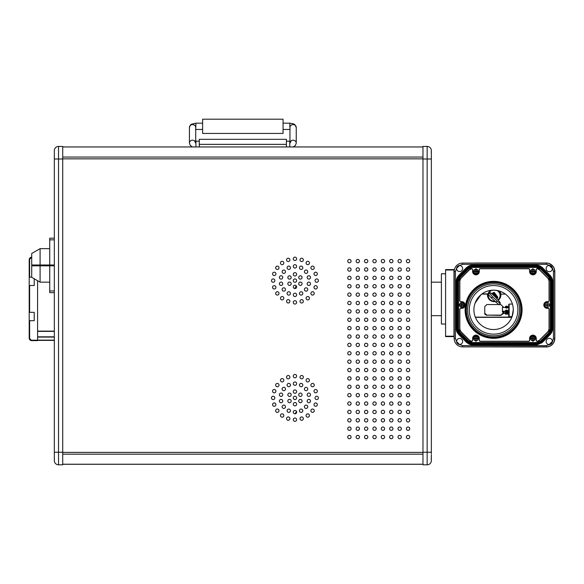 <?xml version="1.0" encoding="UTF-8"?>
<svg xmlns="http://www.w3.org/2000/svg" width="584" height="584" viewBox="0 0 584 584"><rect width="100%" height="100%" fill="white"/><g stroke="black" fill="none" stroke-linecap="round" stroke-linejoin="round"><path stroke-width="0.88" d="M283.058 133.437L283.058 119.194L202.626 119.194L202.626 133.437L283.058 133.437M202.626 123.173L195.925 123.173L195.713 129.465M202.626 129.458L195.925 129.458M289.971 129.465L289.759 123.173L283.058 123.173M289.759 129.458L283.058 129.458M195.925 146.956L195.925 141.197L199.275 141.197M286.408 141.197L289.759 141.197L289.759 146.956M422.969 146.956L62.714 146.956M62.714 157.06L422.969 157.06M422.969 158.848L62.714 158.848M62.714 464.229L422.969 464.229M422.969 464.28L62.714 464.28M422.969 454.184L62.714 454.184M62.714 452.396L422.969 452.396M431.269 460.199L431.35 456.425L431.35 460.615A4.19 4.19 0 0 1 427.159 464.806L422.969 464.806L422.969 159.001L427.159 159.001L427.159 464.806A4.19 4.19 0 0 0 431.35 460.615M431.35 159.366L431.35 158.658M431.35 158.388L431.35 159.271M431.35 156.483L431.35 150.628A4.19 4.19 0 0 0 427.159 146.438L427.159 159.001L431.35 159.001L431.35 156.483L431.35 453.804M431.269 151.044L431.35 154.811M431.35 452.658L431.35 452.235L422.969 452.235M431.35 459.951L431.35 454.761M427.159 146.438L422.969 146.438L422.969 159.001M54.363 151.088L54.334 150.628A4.19 4.19 0 0 1 58.524 146.438A4.19 4.19 0 0 0 54.334 150.628L54.334 460.615A4.19 4.19 0 0 0 58.524 464.806L62.714 464.806L62.714 146.438L58.524 146.438L58.524 159.001L62.714 159.001M62.714 464.806L58.524 464.806A4.19 4.19 0 0 1 54.334 460.615L54.334 456.425L54.414 460.199M62.714 452.235L54.334 452.235L54.334 454.761M54.334 156.483L54.334 159.001L58.524 159.001L58.524 464.806M289.511 393.076A1.679 1.679 0 0 1 291.19 394.755A1.679 1.679 0 0 1 289.511 396.434A1.679 1.679 0 0 1 287.839 394.755A1.679 1.679 0 0 1 289.511 393.076M289.511 399.361A1.679 1.679 0 0 1 291.19 401.04A1.679 1.679 0 0 1 289.511 402.712A1.679 1.679 0 0 1 287.839 401.04A1.679 1.679 0 0 1 289.511 399.361M294.957 402.507A1.679 1.679 0 0 1 296.628 404.179A1.679 1.679 0 0 1 294.957 405.858A1.679 1.679 0 0 1 293.277 404.179A1.679 1.679 0 0 1 294.957 402.507M300.395 399.361A1.679 1.679 0 0 1 302.074 401.04A1.679 1.679 0 0 1 300.395 402.712A1.679 1.679 0 0 1 298.716 401.04A1.679 1.679 0 0 1 300.395 399.361M300.395 393.076A1.679 1.679 0 0 1 302.074 394.755A1.679 1.679 0 0 1 300.395 396.434A1.679 1.679 0 0 1 298.716 394.755A1.679 1.679 0 0 1 300.395 393.076M288.773 383.389A1.679 1.679 0 0 1 290.452 385.068A1.679 1.679 0 0 1 288.773 386.739A1.679 1.679 0 0 1 287.094 385.068A1.679 1.679 0 0 1 288.773 383.389M283.817 387.338A1.679 1.679 0 0 1 285.496 389.017A1.679 1.679 0 0 1 283.817 390.689A1.679 1.679 0 0 1 282.145 389.017A1.679 1.679 0 0 1 283.817 387.338M281.065 393.054A1.679 1.679 0 0 1 282.744 394.726A1.679 1.679 0 0 1 281.065 396.405A1.679 1.679 0 0 1 279.393 394.726A1.679 1.679 0 0 1 281.065 393.054M281.065 399.39A1.679 1.679 0 0 1 282.744 401.069A1.679 1.679 0 0 1 281.065 402.741A1.679 1.679 0 0 1 279.393 401.069A1.679 1.679 0 0 1 281.065 399.39M283.817 405.099A1.679 1.679 0 0 1 285.496 406.778A1.679 1.679 0 0 1 283.817 408.45A1.679 1.679 0 0 1 282.145 406.778A1.679 1.679 0 0 1 283.817 405.099M288.773 409.055A1.679 1.679 0 0 1 290.452 410.727A1.679 1.679 0 0 1 288.773 412.406A1.679 1.679 0 0 1 287.094 410.727A1.679 1.679 0 0 1 288.773 409.055M294.957 410.464A1.679 1.679 0 0 1 296.628 412.136A1.679 1.679 0 0 1 294.957 413.815A1.679 1.679 0 0 1 293.277 412.136A1.679 1.679 0 0 1 294.957 410.464M301.132 409.055A1.679 1.679 0 0 1 302.811 410.727A1.679 1.679 0 0 1 301.132 412.406A1.679 1.679 0 0 1 299.461 410.727A1.679 1.679 0 0 1 301.132 409.055M306.089 405.099A1.679 1.679 0 0 1 307.761 406.778A1.679 1.679 0 0 1 306.089 408.45A1.679 1.679 0 0 1 304.41 406.778A1.679 1.679 0 0 1 306.089 405.099M308.841 399.39A1.679 1.679 0 0 1 310.513 401.069A1.679 1.679 0 0 1 308.841 402.741A1.679 1.679 0 0 1 307.162 401.069A1.679 1.679 0 0 1 308.841 399.39M308.841 393.054A1.679 1.679 0 0 1 310.513 394.726A1.679 1.679 0 0 1 308.841 396.405A1.679 1.679 0 0 1 307.162 394.726A1.679 1.679 0 0 1 308.841 393.054M306.089 387.338A1.679 1.679 0 0 1 307.761 389.017A1.679 1.679 0 0 1 306.089 390.689A1.679 1.679 0 0 1 304.41 389.017A1.679 1.679 0 0 1 306.089 387.338M301.132 383.389A1.679 1.679 0 0 1 302.811 385.068A1.679 1.679 0 0 1 301.132 386.739A1.679 1.679 0 0 1 299.461 385.068A1.679 1.679 0 0 1 301.132 383.389M288.219 375.505A1.679 1.679 0 0 1 289.898 377.176A1.679 1.679 0 0 1 288.219 378.855A1.679 1.679 0 0 1 286.547 377.176A1.679 1.679 0 0 1 288.219 375.505M282.152 378.6A1.679 1.679 0 0 1 283.824 380.272A1.679 1.679 0 0 1 282.152 381.951A1.679 1.679 0 0 1 280.473 380.272A1.679 1.679 0 0 1 282.152 378.6M277.327 383.418A1.679 1.679 0 0 1 279.006 385.09A1.679 1.679 0 0 1 277.327 386.769A1.679 1.679 0 0 1 275.655 385.09A1.679 1.679 0 0 1 277.327 383.418M274.239 389.491A1.679 1.679 0 0 1 275.911 391.163A1.679 1.679 0 0 1 274.239 392.842A1.679 1.679 0 0 1 272.56 391.163A1.679 1.679 0 0 1 274.239 389.491M273.173 396.222A1.679 1.679 0 0 1 274.845 397.894A1.679 1.679 0 0 1 273.173 399.573A1.679 1.679 0 0 1 271.494 397.894A1.679 1.679 0 0 1 273.173 396.222M274.239 402.953A1.679 1.679 0 0 1 275.911 404.624A1.679 1.679 0 0 1 274.239 406.303A1.679 1.679 0 0 1 272.56 404.624A1.679 1.679 0 0 1 274.239 402.953M277.327 409.026A1.679 1.679 0 0 1 279.006 410.698A1.679 1.679 0 0 1 277.327 412.377A1.679 1.679 0 0 1 275.655 410.698A1.679 1.679 0 0 1 277.327 409.026M282.152 413.844A1.679 1.679 0 0 1 283.824 415.516A1.679 1.679 0 0 1 282.152 417.195A1.679 1.679 0 0 1 280.473 415.516A1.679 1.679 0 0 1 282.152 413.844M288.219 416.939A1.679 1.679 0 0 1 289.898 418.611A1.679 1.679 0 0 1 288.219 420.29A1.679 1.679 0 0 1 286.547 418.611A1.679 1.679 0 0 1 288.219 416.939M294.957 418.005A1.679 1.679 0 0 1 296.628 419.677A1.679 1.679 0 0 1 294.957 421.356A1.679 1.679 0 0 1 293.277 419.677A1.679 1.679 0 0 1 294.957 418.005M301.687 416.939A1.679 1.679 0 0 1 303.359 418.611A1.679 1.679 0 0 1 301.687 420.29A1.679 1.679 0 0 1 300.008 418.611A1.679 1.679 0 0 1 301.687 416.939M307.753 413.844A1.679 1.679 0 0 1 309.432 415.516A1.679 1.679 0 0 1 307.753 417.195A1.679 1.679 0 0 1 306.082 415.516A1.679 1.679 0 0 1 307.753 413.844M312.579 409.026A1.679 1.679 0 0 1 314.25 410.698A1.679 1.679 0 0 1 312.579 412.377A1.679 1.679 0 0 1 310.9 410.698A1.679 1.679 0 0 1 312.579 409.026M315.667 402.953A1.679 1.679 0 0 1 317.346 404.624A1.679 1.679 0 0 1 315.667 406.303A1.679 1.679 0 0 1 313.995 404.624A1.679 1.679 0 0 1 315.667 402.953M316.74 396.222A1.679 1.679 0 0 1 318.411 397.894A1.679 1.679 0 0 1 316.74 399.573A1.679 1.679 0 0 1 315.061 397.894A1.679 1.679 0 0 1 316.74 396.222M315.667 389.491A1.679 1.679 0 0 1 317.346 391.163A1.679 1.679 0 0 1 315.667 392.842A1.679 1.679 0 0 1 313.995 391.163A1.679 1.679 0 0 1 315.667 389.491M312.579 383.418A1.679 1.679 0 0 1 314.25 385.09A1.679 1.679 0 0 1 312.579 386.769A1.679 1.679 0 0 1 310.9 385.09A1.679 1.679 0 0 1 312.579 383.418M307.753 378.6A1.679 1.679 0 0 1 309.432 380.272A1.679 1.679 0 0 1 307.753 381.951A1.679 1.679 0 0 1 306.082 380.272A1.679 1.679 0 0 1 307.753 378.6M301.687 375.505A1.679 1.679 0 0 1 303.359 377.176A1.679 1.679 0 0 1 301.687 378.855A1.679 1.679 0 0 1 300.008 377.176A1.679 1.679 0 0 1 301.687 375.505M294.957 389.937A1.679 1.679 0 0 1 296.628 391.616A1.679 1.679 0 0 1 294.957 393.287A1.679 1.679 0 0 1 293.277 391.616A1.679 1.679 0 0 1 294.957 389.937M294.957 374.439A1.679 1.679 0 0 1 296.628 376.111A1.679 1.679 0 0 1 294.957 377.79A1.679 1.679 0 0 1 293.277 376.111A1.679 1.679 0 0 1 294.957 374.439M294.957 381.98A1.679 1.679 0 0 1 296.628 383.651A1.679 1.679 0 0 1 294.957 385.331A1.679 1.679 0 0 1 293.277 383.651A1.679 1.679 0 0 1 294.957 381.98M294.957 396.222A1.679 1.679 0 0 1 296.628 397.894A1.679 1.679 0 0 1 294.957 399.573A1.679 1.679 0 0 1 293.277 397.894A1.679 1.679 0 0 1 294.957 396.222M357.788 259.449A1.679 1.679 0 0 1 359.467 261.121A1.679 1.679 0 0 1 357.788 262.8A1.679 1.679 0 0 1 356.116 261.121A1.679 1.679 0 0 1 357.788 259.449M349.414 259.449A1.679 1.679 0 0 1 351.086 261.121A1.679 1.679 0 0 1 349.414 262.8A1.679 1.679 0 0 1 347.736 261.121A1.679 1.679 0 0 1 349.414 259.449M289.511 275.787A1.679 1.679 0 0 1 291.19 277.458A1.679 1.679 0 0 1 289.511 279.137A1.679 1.679 0 0 1 287.839 277.458A1.679 1.679 0 0 1 289.511 275.787M289.511 282.072A1.679 1.679 0 0 1 291.19 283.744A1.679 1.679 0 0 1 289.511 285.423A1.679 1.679 0 0 1 287.839 283.744A1.679 1.679 0 0 1 289.511 282.072M294.957 285.211A1.679 1.679 0 0 1 296.628 286.89A1.679 1.679 0 0 1 294.957 288.562A1.679 1.679 0 0 1 293.277 286.89A1.679 1.679 0 0 1 294.957 285.211M300.395 282.072A1.679 1.679 0 0 1 302.074 283.744A1.679 1.679 0 0 1 300.395 285.423A1.679 1.679 0 0 1 298.716 283.744A1.679 1.679 0 0 1 300.395 282.072M300.395 275.787A1.679 1.679 0 0 1 302.074 277.458A1.679 1.679 0 0 1 300.395 279.137A1.679 1.679 0 0 1 298.716 277.458A1.679 1.679 0 0 1 300.395 275.787M288.773 266.092A1.679 1.679 0 0 1 290.452 267.771A1.679 1.679 0 0 1 288.773 269.443A1.679 1.679 0 0 1 287.094 267.771A1.679 1.679 0 0 1 288.773 266.092M283.817 270.049A1.679 1.679 0 0 1 285.496 271.721A1.679 1.679 0 0 1 283.817 273.4A1.679 1.679 0 0 1 282.145 271.721A1.679 1.679 0 0 1 283.817 270.049M281.065 275.757A1.679 1.679 0 0 1 282.744 277.437A1.679 1.679 0 0 1 281.065 279.108A1.679 1.679 0 0 1 279.393 277.437A1.679 1.679 0 0 1 281.065 275.757M281.065 282.094A1.679 1.679 0 0 1 282.744 283.773A1.679 1.679 0 0 1 281.065 285.445A1.679 1.679 0 0 1 279.393 283.773A1.679 1.679 0 0 1 281.065 282.094M283.817 287.81A1.679 1.679 0 0 1 285.496 289.481A1.679 1.679 0 0 1 283.817 291.161A1.679 1.679 0 0 1 282.145 289.481A1.679 1.679 0 0 1 283.817 287.81M288.773 291.759A1.679 1.679 0 0 1 290.452 293.438A1.679 1.679 0 0 1 288.773 295.11A1.679 1.679 0 0 1 287.094 293.438A1.679 1.679 0 0 1 288.773 291.759M294.957 293.168A1.679 1.679 0 0 1 296.628 294.847A1.679 1.679 0 0 1 294.957 296.519A1.679 1.679 0 0 1 293.277 294.847A1.679 1.679 0 0 1 294.957 293.168M301.132 291.759A1.679 1.679 0 0 1 302.811 293.438A1.679 1.679 0 0 1 301.132 295.11A1.679 1.679 0 0 1 299.461 293.438A1.679 1.679 0 0 1 301.132 291.759M306.089 287.81A1.679 1.679 0 0 1 307.761 289.481A1.679 1.679 0 0 1 306.089 291.161A1.679 1.679 0 0 1 304.41 289.481A1.679 1.679 0 0 1 306.089 287.81M308.841 282.094A1.679 1.679 0 0 1 310.513 283.773A1.679 1.679 0 0 1 308.841 285.445A1.679 1.679 0 0 1 307.162 283.773A1.679 1.679 0 0 1 308.841 282.094M308.841 275.757A1.679 1.679 0 0 1 310.513 277.437A1.679 1.679 0 0 1 308.841 279.108A1.679 1.679 0 0 1 307.162 277.437A1.679 1.679 0 0 1 308.841 275.757M306.089 270.049A1.679 1.679 0 0 1 307.761 271.721A1.679 1.679 0 0 1 306.089 273.4A1.679 1.679 0 0 1 304.41 271.721A1.679 1.679 0 0 1 306.089 270.049M301.132 266.092A1.679 1.679 0 0 1 302.811 267.771A1.679 1.679 0 0 1 301.132 269.443A1.679 1.679 0 0 1 299.461 267.771A1.679 1.679 0 0 1 301.132 266.092M288.219 258.208A1.679 1.679 0 0 1 289.898 259.887A1.679 1.679 0 0 1 288.219 261.559A1.679 1.679 0 0 1 286.547 259.887A1.679 1.679 0 0 1 288.219 258.208M282.152 261.303A1.679 1.679 0 0 1 283.824 262.983A1.679 1.679 0 0 1 282.152 264.654A1.679 1.679 0 0 1 280.473 262.983A1.679 1.679 0 0 1 282.152 261.303M277.327 266.122A1.679 1.679 0 0 1 279.006 267.8A1.679 1.679 0 0 1 277.327 269.472A1.679 1.679 0 0 1 275.655 267.8A1.679 1.679 0 0 1 277.327 266.122M274.239 272.195A1.679 1.679 0 0 1 275.911 273.874A1.679 1.679 0 0 1 274.239 275.546A1.679 1.679 0 0 1 272.56 273.874A1.679 1.679 0 0 1 274.239 272.195M273.173 278.926A1.679 1.679 0 0 1 274.845 280.605A1.679 1.679 0 0 1 273.173 282.276A1.679 1.679 0 0 1 271.494 280.605A1.679 1.679 0 0 1 273.173 278.926M274.239 285.656A1.679 1.679 0 0 1 275.911 287.335A1.679 1.679 0 0 1 274.239 289.007A1.679 1.679 0 0 1 272.56 287.335A1.679 1.679 0 0 1 274.239 285.656M277.327 291.73A1.679 1.679 0 0 1 279.006 293.409A1.679 1.679 0 0 1 277.327 295.081A1.679 1.679 0 0 1 275.655 293.409A1.679 1.679 0 0 1 277.327 291.73M282.152 296.548A1.679 1.679 0 0 1 283.824 298.227A1.679 1.679 0 0 1 282.152 299.899A1.679 1.679 0 0 1 280.473 298.227A1.679 1.679 0 0 1 282.152 296.548M288.219 299.643A1.679 1.679 0 0 1 289.898 301.322A1.679 1.679 0 0 1 288.219 302.994A1.679 1.679 0 0 1 286.547 301.322A1.679 1.679 0 0 1 288.219 299.643M294.957 300.709A1.679 1.679 0 0 1 296.628 302.388A1.679 1.679 0 0 1 294.957 304.06A1.679 1.679 0 0 1 293.277 302.388A1.679 1.679 0 0 1 294.957 300.709M301.687 299.643A1.679 1.679 0 0 1 303.359 301.322A1.679 1.679 0 0 1 301.687 302.994A1.679 1.679 0 0 1 300.008 301.322A1.679 1.679 0 0 1 301.687 299.643M307.753 296.548A1.679 1.679 0 0 1 309.432 298.227A1.679 1.679 0 0 1 307.753 299.899A1.679 1.679 0 0 1 306.082 298.227A1.679 1.679 0 0 1 307.753 296.548M312.579 291.73A1.679 1.679 0 0 1 314.25 293.409A1.679 1.679 0 0 1 312.579 295.081A1.679 1.679 0 0 1 310.9 293.409A1.679 1.679 0 0 1 312.579 291.73M315.667 285.656A1.679 1.679 0 0 1 317.346 287.335A1.679 1.679 0 0 1 315.667 289.007A1.679 1.679 0 0 1 313.995 287.335A1.679 1.679 0 0 1 315.667 285.656M316.74 278.926A1.679 1.679 0 0 1 318.411 280.605A1.679 1.679 0 0 1 316.74 282.276A1.679 1.679 0 0 1 315.061 280.605A1.679 1.679 0 0 1 316.74 278.926M315.667 272.195A1.679 1.679 0 0 1 317.346 273.874A1.679 1.679 0 0 1 315.667 275.546A1.679 1.679 0 0 1 313.995 273.874A1.679 1.679 0 0 1 315.667 272.195M312.579 266.122A1.679 1.679 0 0 1 314.25 267.8A1.679 1.679 0 0 1 312.579 269.472A1.679 1.679 0 0 1 310.9 267.8A1.679 1.679 0 0 1 312.579 266.122M307.753 261.303A1.679 1.679 0 0 1 309.432 262.983A1.679 1.679 0 0 1 307.753 264.654A1.679 1.679 0 0 1 306.082 262.983A1.679 1.679 0 0 1 307.753 261.303M301.687 258.208A1.679 1.679 0 0 1 303.359 259.887A1.679 1.679 0 0 1 301.687 261.559A1.679 1.679 0 0 1 300.008 259.887A1.679 1.679 0 0 1 301.687 258.208M294.957 272.648A1.679 1.679 0 0 1 296.628 274.319A1.679 1.679 0 0 1 294.957 275.998A1.679 1.679 0 0 1 293.277 274.319A1.679 1.679 0 0 1 294.957 272.648M294.957 257.142A1.679 1.679 0 0 1 296.628 258.822A1.679 1.679 0 0 1 294.957 260.493A1.679 1.679 0 0 1 293.277 258.822A1.679 1.679 0 0 1 294.957 257.142M294.957 264.683A1.679 1.679 0 0 1 296.628 266.362A1.679 1.679 0 0 1 294.957 268.034A1.679 1.679 0 0 1 293.277 266.362A1.679 1.679 0 0 1 294.957 264.683M294.957 278.926A1.679 1.679 0 0 1 296.628 280.605A1.679 1.679 0 0 1 294.957 282.276A1.679 1.679 0 0 1 293.277 280.605A1.679 1.679 0 0 1 294.957 278.926M366.168 259.449A1.679 1.679 0 0 1 367.84 261.121A1.679 1.679 0 0 1 366.168 262.8A1.679 1.679 0 0 1 364.489 261.121A1.679 1.679 0 0 1 366.168 259.449M374.548 259.449A1.679 1.679 0 0 1 376.22 261.121A1.679 1.679 0 0 1 374.548 262.8A1.679 1.679 0 0 1 372.869 261.121A1.679 1.679 0 0 1 374.548 259.449M382.921 259.449A1.679 1.679 0 0 1 384.601 261.121A1.679 1.679 0 0 1 382.921 262.8A1.679 1.679 0 0 1 381.25 261.121A1.679 1.679 0 0 1 382.921 259.449M391.302 259.449A1.679 1.679 0 0 1 392.974 261.121A1.679 1.679 0 0 1 391.302 262.8A1.679 1.679 0 0 1 389.623 261.121A1.679 1.679 0 0 1 391.302 259.449M399.682 259.449A1.679 1.679 0 0 1 401.354 261.121A1.679 1.679 0 0 1 399.682 262.8A1.679 1.679 0 0 1 398.003 261.121A1.679 1.679 0 0 1 399.682 259.449M408.055 259.449A1.679 1.679 0 0 1 409.734 261.121A1.679 1.679 0 0 1 408.055 262.8A1.679 1.679 0 0 1 406.384 261.121A1.679 1.679 0 0 1 408.055 259.449M349.414 267.83A1.679 1.679 0 0 1 351.086 269.501A1.679 1.679 0 0 1 349.414 271.18A1.679 1.679 0 0 1 347.736 269.501A1.679 1.679 0 0 1 349.414 267.83M357.788 267.83A1.679 1.679 0 0 1 359.467 269.501A1.679 1.679 0 0 1 357.788 271.18A1.679 1.679 0 0 1 356.116 269.501A1.679 1.679 0 0 1 357.788 267.83M366.168 267.83A1.679 1.679 0 0 1 367.84 269.501A1.679 1.679 0 0 1 366.168 271.18A1.679 1.679 0 0 1 364.489 269.501A1.679 1.679 0 0 1 366.168 267.83M374.548 267.83A1.679 1.679 0 0 1 376.22 269.501A1.679 1.679 0 0 1 374.548 271.18A1.679 1.679 0 0 1 372.869 269.501A1.679 1.679 0 0 1 374.548 267.83M382.921 267.83A1.679 1.679 0 0 1 384.601 269.501A1.679 1.679 0 0 1 382.921 271.18A1.679 1.679 0 0 1 381.25 269.501A1.679 1.679 0 0 1 382.921 267.83M391.302 267.83A1.679 1.679 0 0 1 392.974 269.501A1.679 1.679 0 0 1 391.302 271.18A1.679 1.679 0 0 1 389.623 269.501A1.679 1.679 0 0 1 391.302 267.83M399.682 267.83A1.679 1.679 0 0 1 401.354 269.501A1.679 1.679 0 0 1 399.682 271.18A1.679 1.679 0 0 1 398.003 269.501A1.679 1.679 0 0 1 399.682 267.83M408.055 267.83A1.679 1.679 0 0 1 409.734 269.501A1.679 1.679 0 0 1 408.055 271.18A1.679 1.679 0 0 1 406.384 269.501A1.679 1.679 0 0 1 408.055 267.83M349.414 276.203A1.679 1.679 0 0 1 351.086 277.882A1.679 1.679 0 0 1 349.414 279.553A1.679 1.679 0 0 1 347.736 277.882A1.679 1.679 0 0 1 349.414 276.203M357.788 276.203A1.679 1.679 0 0 1 359.467 277.882A1.679 1.679 0 0 1 357.788 279.553A1.679 1.679 0 0 1 356.116 277.882A1.679 1.679 0 0 1 357.788 276.203M366.168 276.203A1.679 1.679 0 0 1 367.84 277.882A1.679 1.679 0 0 1 366.168 279.553A1.679 1.679 0 0 1 364.489 277.882A1.679 1.679 0 0 1 366.168 276.203M374.548 276.203A1.679 1.679 0 0 1 376.22 277.882A1.679 1.679 0 0 1 374.548 279.553A1.679 1.679 0 0 1 372.869 277.882A1.679 1.679 0 0 1 374.548 276.203M382.921 276.203A1.679 1.679 0 0 1 384.601 277.882A1.679 1.679 0 0 1 382.921 279.553A1.679 1.679 0 0 1 381.25 277.882A1.679 1.679 0 0 1 382.921 276.203M391.302 276.203A1.679 1.679 0 0 1 392.974 277.882A1.679 1.679 0 0 1 391.302 279.553A1.679 1.679 0 0 1 389.623 277.882A1.679 1.679 0 0 1 391.302 276.203M399.682 276.203A1.679 1.679 0 0 1 401.354 277.882A1.679 1.679 0 0 1 399.682 279.553A1.679 1.679 0 0 1 398.003 277.882A1.679 1.679 0 0 1 399.682 276.203M408.055 276.203A1.679 1.679 0 0 1 409.734 277.882A1.679 1.679 0 0 1 408.055 279.553A1.679 1.679 0 0 1 406.384 277.882A1.679 1.679 0 0 1 408.055 276.203M349.414 284.583A1.679 1.679 0 0 1 351.086 286.255A1.679 1.679 0 0 1 349.414 287.934A1.679 1.679 0 0 1 347.736 286.255A1.679 1.679 0 0 1 349.414 284.583M357.788 284.583A1.679 1.679 0 0 1 359.467 286.255A1.679 1.679 0 0 1 357.788 287.934A1.679 1.679 0 0 1 356.116 286.255A1.679 1.679 0 0 1 357.788 284.583M366.168 284.583A1.679 1.679 0 0 1 367.84 286.255A1.679 1.679 0 0 1 366.168 287.934A1.679 1.679 0 0 1 364.489 286.255A1.679 1.679 0 0 1 366.168 284.583M374.548 284.583A1.679 1.679 0 0 1 376.22 286.255A1.679 1.679 0 0 1 374.548 287.934A1.679 1.679 0 0 1 372.869 286.255A1.679 1.679 0 0 1 374.548 284.583M382.921 284.583A1.679 1.679 0 0 1 384.601 286.255A1.679 1.679 0 0 1 382.921 287.934A1.679 1.679 0 0 1 381.25 286.255A1.679 1.679 0 0 1 382.921 284.583M391.302 284.583A1.679 1.679 0 0 1 392.974 286.255A1.679 1.679 0 0 1 391.302 287.934A1.679 1.679 0 0 1 389.623 286.255A1.679 1.679 0 0 1 391.302 284.583M399.682 284.583A1.679 1.679 0 0 1 401.354 286.255A1.679 1.679 0 0 1 399.682 287.934A1.679 1.679 0 0 1 398.003 286.255A1.679 1.679 0 0 1 399.682 284.583M408.055 284.583A1.679 1.679 0 0 1 409.734 286.255A1.679 1.679 0 0 1 408.055 287.934A1.679 1.679 0 0 1 406.384 286.255A1.679 1.679 0 0 1 408.055 284.583M349.414 292.964A1.679 1.679 0 0 1 351.086 294.635A1.679 1.679 0 0 1 349.414 296.314A1.679 1.679 0 0 1 347.736 294.635A1.679 1.679 0 0 1 349.414 292.964M357.788 292.964A1.679 1.679 0 0 1 359.467 294.635A1.679 1.679 0 0 1 357.788 296.314A1.679 1.679 0 0 1 356.116 294.635A1.679 1.679 0 0 1 357.788 292.964M366.168 292.964A1.679 1.679 0 0 1 367.84 294.635A1.679 1.679 0 0 1 366.168 296.314A1.679 1.679 0 0 1 364.489 294.635A1.679 1.679 0 0 1 366.168 292.964M374.548 292.964A1.679 1.679 0 0 1 376.22 294.635A1.679 1.679 0 0 1 374.548 296.314A1.679 1.679 0 0 1 372.869 294.635A1.679 1.679 0 0 1 374.548 292.964M382.921 292.964A1.679 1.679 0 0 1 384.601 294.635A1.679 1.679 0 0 1 382.921 296.314A1.679 1.679 0 0 1 381.25 294.635A1.679 1.679 0 0 1 382.921 292.964M391.302 292.964A1.679 1.679 0 0 1 392.974 294.635A1.679 1.679 0 0 1 391.302 296.314A1.679 1.679 0 0 1 389.623 294.635A1.679 1.679 0 0 1 391.302 292.964M399.682 292.964A1.679 1.679 0 0 1 401.354 294.635A1.679 1.679 0 0 1 399.682 296.314A1.679 1.679 0 0 1 398.003 294.635A1.679 1.679 0 0 1 399.682 292.964M408.055 292.964A1.679 1.679 0 0 1 409.734 294.635A1.679 1.679 0 0 1 408.055 296.314A1.679 1.679 0 0 1 406.384 294.635A1.679 1.679 0 0 1 408.055 292.964M349.414 301.337A1.679 1.679 0 0 1 351.086 303.016A1.679 1.679 0 0 1 349.414 304.687A1.679 1.679 0 0 1 347.736 303.016A1.679 1.679 0 0 1 349.414 301.337M357.788 301.337A1.679 1.679 0 0 1 359.467 303.016A1.679 1.679 0 0 1 357.788 304.687A1.679 1.679 0 0 1 356.116 303.016A1.679 1.679 0 0 1 357.788 301.337M366.168 301.337A1.679 1.679 0 0 1 367.84 303.016A1.679 1.679 0 0 1 366.168 304.687A1.679 1.679 0 0 1 364.489 303.016A1.679 1.679 0 0 1 366.168 301.337M374.548 301.337A1.679 1.679 0 0 1 376.22 303.016A1.679 1.679 0 0 1 374.548 304.687A1.679 1.679 0 0 1 372.869 303.016A1.679 1.679 0 0 1 374.548 301.337M382.921 301.337A1.679 1.679 0 0 1 384.601 303.016A1.679 1.679 0 0 1 382.921 304.687A1.679 1.679 0 0 1 381.25 303.016A1.679 1.679 0 0 1 382.921 301.337M391.302 301.337A1.679 1.679 0 0 1 392.974 303.016A1.679 1.679 0 0 1 391.302 304.687A1.679 1.679 0 0 1 389.623 303.016A1.679 1.679 0 0 1 391.302 301.337M399.682 301.337A1.679 1.679 0 0 1 401.354 303.016A1.679 1.679 0 0 1 399.682 304.687A1.679 1.679 0 0 1 398.003 303.016A1.679 1.679 0 0 1 399.682 301.337M408.055 301.337A1.679 1.679 0 0 1 409.734 303.016A1.679 1.679 0 0 1 408.055 304.687A1.679 1.679 0 0 1 406.384 303.016A1.679 1.679 0 0 1 408.055 301.337M349.414 309.717A1.679 1.679 0 0 1 351.086 311.396A1.679 1.679 0 0 1 349.414 313.068A1.679 1.679 0 0 1 347.736 311.396A1.679 1.679 0 0 1 349.414 309.717M357.788 309.717A1.679 1.679 0 0 1 359.467 311.396A1.679 1.679 0 0 1 357.788 313.068A1.679 1.679 0 0 1 356.116 311.396A1.679 1.679 0 0 1 357.788 309.717M366.168 309.717A1.679 1.679 0 0 1 367.84 311.396A1.679 1.679 0 0 1 366.168 313.068A1.679 1.679 0 0 1 364.489 311.396A1.679 1.679 0 0 1 366.168 309.717M374.548 309.717A1.679 1.679 0 0 1 376.22 311.396A1.679 1.679 0 0 1 374.548 313.068A1.679 1.679 0 0 1 372.869 311.396A1.679 1.679 0 0 1 374.548 309.717M382.921 309.717A1.679 1.679 0 0 1 384.601 311.396A1.679 1.679 0 0 1 382.921 313.068A1.679 1.679 0 0 1 381.25 311.396A1.679 1.679 0 0 1 382.921 309.717M391.302 309.717A1.679 1.679 0 0 1 392.974 311.396A1.679 1.679 0 0 1 391.302 313.068A1.679 1.679 0 0 1 389.623 311.396A1.679 1.679 0 0 1 391.302 309.717M399.682 309.717A1.679 1.679 0 0 1 401.354 311.396A1.679 1.679 0 0 1 399.682 313.068A1.679 1.679 0 0 1 398.003 311.396A1.679 1.679 0 0 1 399.682 309.717M408.055 309.717A1.679 1.679 0 0 1 409.734 311.396A1.679 1.679 0 0 1 408.055 313.068A1.679 1.679 0 0 1 406.384 311.396A1.679 1.679 0 0 1 408.055 309.717M349.414 318.097A1.679 1.679 0 0 1 351.086 319.769A1.679 1.679 0 0 1 349.414 321.448A1.679 1.679 0 0 1 347.736 319.769A1.679 1.679 0 0 1 349.414 318.097M357.788 318.097A1.679 1.679 0 0 1 359.467 319.769A1.679 1.679 0 0 1 357.788 321.448A1.679 1.679 0 0 1 356.116 319.769A1.679 1.679 0 0 1 357.788 318.097M366.168 318.097A1.679 1.679 0 0 1 367.84 319.769A1.679 1.679 0 0 1 366.168 321.448A1.679 1.679 0 0 1 364.489 319.769A1.679 1.679 0 0 1 366.168 318.097M374.548 318.097A1.679 1.679 0 0 1 376.22 319.769A1.679 1.679 0 0 1 374.548 321.448A1.679 1.679 0 0 1 372.869 319.769A1.679 1.679 0 0 1 374.548 318.097M382.921 318.097A1.679 1.679 0 0 1 384.601 319.769A1.679 1.679 0 0 1 382.921 321.448A1.679 1.679 0 0 1 381.25 319.769A1.679 1.679 0 0 1 382.921 318.097M391.302 318.097A1.679 1.679 0 0 1 392.974 319.769A1.679 1.679 0 0 1 391.302 321.448A1.679 1.679 0 0 1 389.623 319.769A1.679 1.679 0 0 1 391.302 318.097M399.682 318.097A1.679 1.679 0 0 1 401.354 319.769A1.679 1.679 0 0 1 399.682 321.448A1.679 1.679 0 0 1 398.003 319.769A1.679 1.679 0 0 1 399.682 318.097M408.055 318.097A1.679 1.679 0 0 1 409.734 319.769A1.679 1.679 0 0 1 408.055 321.448A1.679 1.679 0 0 1 406.384 319.769A1.679 1.679 0 0 1 408.055 318.097M349.414 326.471A1.679 1.679 0 0 1 351.086 328.15A1.679 1.679 0 0 1 349.414 329.821A1.679 1.679 0 0 1 347.736 328.15A1.679 1.679 0 0 1 349.414 326.471M357.788 326.471A1.679 1.679 0 0 1 359.467 328.15A1.679 1.679 0 0 1 357.788 329.821A1.679 1.679 0 0 1 356.116 328.15A1.679 1.679 0 0 1 357.788 326.471M366.168 326.471A1.679 1.679 0 0 1 367.84 328.15A1.679 1.679 0 0 1 366.168 329.821A1.679 1.679 0 0 1 364.489 328.15A1.679 1.679 0 0 1 366.168 326.471M374.548 326.471A1.679 1.679 0 0 1 376.22 328.15A1.679 1.679 0 0 1 374.548 329.821A1.679 1.679 0 0 1 372.869 328.15A1.679 1.679 0 0 1 374.548 326.471M382.921 326.471A1.679 1.679 0 0 1 384.601 328.15A1.679 1.679 0 0 1 382.921 329.821A1.679 1.679 0 0 1 381.25 328.15A1.679 1.679 0 0 1 382.921 326.471M391.302 326.471A1.679 1.679 0 0 1 392.974 328.15A1.679 1.679 0 0 1 391.302 329.821A1.679 1.679 0 0 1 389.623 328.15A1.679 1.679 0 0 1 391.302 326.471M399.682 326.471A1.679 1.679 0 0 1 401.354 328.15A1.679 1.679 0 0 1 399.682 329.821A1.679 1.679 0 0 1 398.003 328.15A1.679 1.679 0 0 1 399.682 326.471M408.055 326.471A1.679 1.679 0 0 1 409.734 328.15A1.679 1.679 0 0 1 408.055 329.821A1.679 1.679 0 0 1 406.384 328.15A1.679 1.679 0 0 1 408.055 326.471M349.414 334.851A1.679 1.679 0 0 1 351.086 336.53A1.679 1.679 0 0 1 349.414 338.202A1.679 1.679 0 0 1 347.736 336.53A1.679 1.679 0 0 1 349.414 334.851M357.788 334.851A1.679 1.679 0 0 1 359.467 336.53A1.679 1.679 0 0 1 357.788 338.202A1.679 1.679 0 0 1 356.116 336.53A1.679 1.679 0 0 1 357.788 334.851M366.168 334.851A1.679 1.679 0 0 1 367.84 336.53A1.679 1.679 0 0 1 366.168 338.202A1.679 1.679 0 0 1 364.489 336.53A1.679 1.679 0 0 1 366.168 334.851M374.548 334.851A1.679 1.679 0 0 1 376.22 336.53A1.679 1.679 0 0 1 374.548 338.202A1.679 1.679 0 0 1 372.869 336.53A1.679 1.679 0 0 1 374.548 334.851M382.921 334.851A1.679 1.679 0 0 1 384.601 336.53A1.679 1.679 0 0 1 382.921 338.202A1.679 1.679 0 0 1 381.25 336.53A1.679 1.679 0 0 1 382.921 334.851M391.302 334.851A1.679 1.679 0 0 1 392.974 336.53A1.679 1.679 0 0 1 391.302 338.202A1.679 1.679 0 0 1 389.623 336.53A1.679 1.679 0 0 1 391.302 334.851M399.682 334.851A1.679 1.679 0 0 1 401.354 336.53A1.679 1.679 0 0 1 399.682 338.202A1.679 1.679 0 0 1 398.003 336.53A1.679 1.679 0 0 1 399.682 334.851M408.055 334.851A1.679 1.679 0 0 1 409.734 336.53A1.679 1.679 0 0 1 408.055 338.202A1.679 1.679 0 0 1 406.384 336.53A1.679 1.679 0 0 1 408.055 334.851M349.414 343.231A1.679 1.679 0 0 1 351.086 344.903A1.679 1.679 0 0 1 349.414 346.582A1.679 1.679 0 0 1 347.736 344.903A1.679 1.679 0 0 1 349.414 343.231M357.788 343.231A1.679 1.679 0 0 1 359.467 344.903A1.679 1.679 0 0 1 357.788 346.582A1.679 1.679 0 0 1 356.116 344.903A1.679 1.679 0 0 1 357.788 343.231M366.168 343.231A1.679 1.679 0 0 1 367.84 344.903A1.679 1.679 0 0 1 366.168 346.582A1.679 1.679 0 0 1 364.489 344.903A1.679 1.679 0 0 1 366.168 343.231M374.548 343.231A1.679 1.679 0 0 1 376.22 344.903A1.679 1.679 0 0 1 374.548 346.582A1.679 1.679 0 0 1 372.869 344.903A1.679 1.679 0 0 1 374.548 343.231M382.921 343.231A1.679 1.679 0 0 1 384.601 344.903A1.679 1.679 0 0 1 382.921 346.582A1.679 1.679 0 0 1 381.25 344.903A1.679 1.679 0 0 1 382.921 343.231M391.302 343.231A1.679 1.679 0 0 1 392.974 344.903A1.679 1.679 0 0 1 391.302 346.582A1.679 1.679 0 0 1 389.623 344.903A1.679 1.679 0 0 1 391.302 343.231M399.682 343.231A1.679 1.679 0 0 1 401.354 344.903A1.679 1.679 0 0 1 399.682 346.582A1.679 1.679 0 0 1 398.003 344.903A1.679 1.679 0 0 1 399.682 343.231M408.055 343.231A1.679 1.679 0 0 1 409.734 344.903A1.679 1.679 0 0 1 408.055 346.582A1.679 1.679 0 0 1 406.384 344.903A1.679 1.679 0 0 1 408.055 343.231M349.414 351.604A1.679 1.679 0 0 1 351.086 353.284A1.679 1.679 0 0 1 349.414 354.962A1.679 1.679 0 0 1 347.736 353.284A1.679 1.679 0 0 1 349.414 351.604M357.788 351.604A1.679 1.679 0 0 1 359.467 353.284A1.679 1.679 0 0 1 357.788 354.962A1.679 1.679 0 0 1 356.116 353.284A1.679 1.679 0 0 1 357.788 351.604M366.168 351.604A1.679 1.679 0 0 1 367.84 353.284A1.679 1.679 0 0 1 366.168 354.962A1.679 1.679 0 0 1 364.489 353.284A1.679 1.679 0 0 1 366.168 351.604M374.548 351.604A1.679 1.679 0 0 1 376.22 353.284A1.679 1.679 0 0 1 374.548 354.962A1.679 1.679 0 0 1 372.869 353.284A1.679 1.679 0 0 1 374.548 351.604M382.921 351.604A1.679 1.679 0 0 1 384.601 353.284A1.679 1.679 0 0 1 382.921 354.962A1.679 1.679 0 0 1 381.25 353.284A1.679 1.679 0 0 1 382.921 351.604M391.302 351.604A1.679 1.679 0 0 1 392.974 353.284A1.679 1.679 0 0 1 391.302 354.962A1.679 1.679 0 0 1 389.623 353.284A1.679 1.679 0 0 1 391.302 351.604M399.682 351.604A1.679 1.679 0 0 1 401.354 353.284A1.679 1.679 0 0 1 399.682 354.962A1.679 1.679 0 0 1 398.003 353.284A1.679 1.679 0 0 1 399.682 351.604M408.055 351.604A1.679 1.679 0 0 1 409.734 353.284A1.679 1.679 0 0 1 408.055 354.962A1.679 1.679 0 0 1 406.384 353.284A1.679 1.679 0 0 1 408.055 351.604M349.414 359.985A1.679 1.679 0 0 1 351.086 361.664A1.679 1.679 0 0 1 349.414 363.336A1.679 1.679 0 0 1 347.736 361.664A1.679 1.679 0 0 1 349.414 359.985M357.788 359.985A1.679 1.679 0 0 1 359.467 361.664A1.679 1.679 0 0 1 357.788 363.336A1.679 1.679 0 0 1 356.116 361.664A1.679 1.679 0 0 1 357.788 359.985M366.168 359.985A1.679 1.679 0 0 1 367.84 361.664A1.679 1.679 0 0 1 366.168 363.336A1.679 1.679 0 0 1 364.489 361.664A1.679 1.679 0 0 1 366.168 359.985M374.548 359.985A1.679 1.679 0 0 1 376.22 361.664A1.679 1.679 0 0 1 374.548 363.336A1.679 1.679 0 0 1 372.869 361.664A1.679 1.679 0 0 1 374.548 359.985M382.921 359.985A1.679 1.679 0 0 1 384.601 361.664A1.679 1.679 0 0 1 382.921 363.336A1.679 1.679 0 0 1 381.25 361.664A1.679 1.679 0 0 1 382.921 359.985M391.302 359.985A1.679 1.679 0 0 1 392.974 361.664A1.679 1.679 0 0 1 391.302 363.336A1.679 1.679 0 0 1 389.623 361.664A1.679 1.679 0 0 1 391.302 359.985M399.682 359.985A1.679 1.679 0 0 1 401.354 361.664A1.679 1.679 0 0 1 399.682 363.336A1.679 1.679 0 0 1 398.003 361.664A1.679 1.679 0 0 1 399.682 359.985M408.055 359.985A1.679 1.679 0 0 1 409.734 361.664A1.679 1.679 0 0 1 408.055 363.336A1.679 1.679 0 0 1 406.384 361.664A1.679 1.679 0 0 1 408.055 359.985M349.414 368.365A1.679 1.679 0 0 1 351.086 370.037A1.679 1.679 0 0 1 349.414 371.716A1.679 1.679 0 0 1 347.736 370.037A1.679 1.679 0 0 1 349.414 368.365M357.788 368.365A1.679 1.679 0 0 1 359.467 370.037A1.679 1.679 0 0 1 357.788 371.716A1.679 1.679 0 0 1 356.116 370.037A1.679 1.679 0 0 1 357.788 368.365M366.168 368.365A1.679 1.679 0 0 1 367.84 370.037A1.679 1.679 0 0 1 366.168 371.716A1.679 1.679 0 0 1 364.489 370.037A1.679 1.679 0 0 1 366.168 368.365M374.548 368.365A1.679 1.679 0 0 1 376.22 370.037A1.679 1.679 0 0 1 374.548 371.716A1.679 1.679 0 0 1 372.869 370.037A1.679 1.679 0 0 1 374.548 368.365M382.921 368.365A1.679 1.679 0 0 1 384.601 370.037A1.679 1.679 0 0 1 382.921 371.716A1.679 1.679 0 0 1 381.25 370.037A1.679 1.679 0 0 1 382.921 368.365M391.302 368.365A1.679 1.679 0 0 1 392.974 370.037A1.679 1.679 0 0 1 391.302 371.716A1.679 1.679 0 0 1 389.623 370.037A1.679 1.679 0 0 1 391.302 368.365M399.682 368.365A1.679 1.679 0 0 1 401.354 370.037A1.679 1.679 0 0 1 399.682 371.716A1.679 1.679 0 0 1 398.003 370.037A1.679 1.679 0 0 1 399.682 368.365M408.055 368.365A1.679 1.679 0 0 1 409.734 370.037A1.679 1.679 0 0 1 408.055 371.716A1.679 1.679 0 0 1 406.384 370.037A1.679 1.679 0 0 1 408.055 368.365M349.414 376.738A1.679 1.679 0 0 1 351.086 378.417A1.679 1.679 0 0 1 349.414 380.096A1.679 1.679 0 0 1 347.736 378.417A1.679 1.679 0 0 1 349.414 376.738M357.788 376.738A1.679 1.679 0 0 1 359.467 378.417A1.679 1.679 0 0 1 357.788 380.096A1.679 1.679 0 0 1 356.116 378.417A1.679 1.679 0 0 1 357.788 376.738M366.168 376.738A1.679 1.679 0 0 1 367.84 378.417A1.679 1.679 0 0 1 366.168 380.096A1.679 1.679 0 0 1 364.489 378.417A1.679 1.679 0 0 1 366.168 376.738M374.548 376.738A1.679 1.679 0 0 1 376.22 378.417A1.679 1.679 0 0 1 374.548 380.096A1.679 1.679 0 0 1 372.869 378.417A1.679 1.679 0 0 1 374.548 376.738M382.921 376.738A1.679 1.679 0 0 1 384.601 378.417A1.679 1.679 0 0 1 382.921 380.096A1.679 1.679 0 0 1 381.25 378.417A1.679 1.679 0 0 1 382.921 376.738M391.302 376.738A1.679 1.679 0 0 1 392.974 378.417A1.679 1.679 0 0 1 391.302 380.096A1.679 1.679 0 0 1 389.623 378.417A1.679 1.679 0 0 1 391.302 376.738M399.682 376.738A1.679 1.679 0 0 1 401.354 378.417A1.679 1.679 0 0 1 399.682 380.096A1.679 1.679 0 0 1 398.003 378.417A1.679 1.679 0 0 1 399.682 376.738M408.055 376.738A1.679 1.679 0 0 1 409.734 378.417A1.679 1.679 0 0 1 408.055 380.096A1.679 1.679 0 0 1 406.384 378.417A1.679 1.679 0 0 1 408.055 376.738M349.414 385.119A1.679 1.679 0 0 1 351.086 386.798A1.679 1.679 0 0 1 349.414 388.469A1.679 1.679 0 0 1 347.736 386.798A1.679 1.679 0 0 1 349.414 385.119M357.788 385.119A1.679 1.679 0 0 1 359.467 386.798A1.679 1.679 0 0 1 357.788 388.469A1.679 1.679 0 0 1 356.116 386.798A1.679 1.679 0 0 1 357.788 385.119M366.168 385.119A1.679 1.679 0 0 1 367.84 386.798A1.679 1.679 0 0 1 366.168 388.469A1.679 1.679 0 0 1 364.489 386.798A1.679 1.679 0 0 1 366.168 385.119M374.548 385.119A1.679 1.679 0 0 1 376.22 386.798A1.679 1.679 0 0 1 374.548 388.469A1.679 1.679 0 0 1 372.869 386.798A1.679 1.679 0 0 1 374.548 385.119M382.921 385.119A1.679 1.679 0 0 1 384.601 386.798A1.679 1.679 0 0 1 382.921 388.469A1.679 1.679 0 0 1 381.25 386.798A1.679 1.679 0 0 1 382.921 385.119M391.302 385.119A1.679 1.679 0 0 1 392.974 386.798A1.679 1.679 0 0 1 391.302 388.469A1.679 1.679 0 0 1 389.623 386.798A1.679 1.679 0 0 1 391.302 385.119M399.682 385.119A1.679 1.679 0 0 1 401.354 386.798A1.679 1.679 0 0 1 399.682 388.469A1.679 1.679 0 0 1 398.003 386.798A1.679 1.679 0 0 1 399.682 385.119M408.055 385.119A1.679 1.679 0 0 1 409.734 386.798A1.679 1.679 0 0 1 408.055 388.469A1.679 1.679 0 0 1 406.384 386.798A1.679 1.679 0 0 1 408.055 385.119M349.414 393.499A1.679 1.679 0 0 1 351.086 395.171A1.679 1.679 0 0 1 349.414 396.85A1.679 1.679 0 0 1 347.736 395.171A1.679 1.679 0 0 1 349.414 393.499M357.788 393.499A1.679 1.679 0 0 1 359.467 395.171A1.679 1.679 0 0 1 357.788 396.85A1.679 1.679 0 0 1 356.116 395.171A1.679 1.679 0 0 1 357.788 393.499M366.168 393.499A1.679 1.679 0 0 1 367.84 395.171A1.679 1.679 0 0 1 366.168 396.85A1.679 1.679 0 0 1 364.489 395.171A1.679 1.679 0 0 1 366.168 393.499M374.548 393.499A1.679 1.679 0 0 1 376.22 395.171A1.679 1.679 0 0 1 374.548 396.85A1.679 1.679 0 0 1 372.869 395.171A1.679 1.679 0 0 1 374.548 393.499M382.921 393.499A1.679 1.679 0 0 1 384.601 395.171A1.679 1.679 0 0 1 382.921 396.85A1.679 1.679 0 0 1 381.25 395.171A1.679 1.679 0 0 1 382.921 393.499M391.302 393.499A1.679 1.679 0 0 1 392.974 395.171A1.679 1.679 0 0 1 391.302 396.85A1.679 1.679 0 0 1 389.623 395.171A1.679 1.679 0 0 1 391.302 393.499M399.682 393.499A1.679 1.679 0 0 1 401.354 395.171A1.679 1.679 0 0 1 399.682 396.85A1.679 1.679 0 0 1 398.003 395.171A1.679 1.679 0 0 1 399.682 393.499M408.055 393.499A1.679 1.679 0 0 1 409.734 395.171A1.679 1.679 0 0 1 408.055 396.85A1.679 1.679 0 0 1 406.384 395.171A1.679 1.679 0 0 1 408.055 393.499M349.414 401.88A1.679 1.679 0 0 1 351.086 403.551A1.679 1.679 0 0 1 349.414 405.23A1.679 1.679 0 0 1 347.736 403.551A1.679 1.679 0 0 1 349.414 401.88M357.788 401.88A1.679 1.679 0 0 1 359.467 403.551A1.679 1.679 0 0 1 357.788 405.23A1.679 1.679 0 0 1 356.116 403.551A1.679 1.679 0 0 1 357.788 401.88M366.168 401.88A1.679 1.679 0 0 1 367.84 403.551A1.679 1.679 0 0 1 366.168 405.23A1.679 1.679 0 0 1 364.489 403.551A1.679 1.679 0 0 1 366.168 401.88M374.548 401.88A1.679 1.679 0 0 1 376.22 403.551A1.679 1.679 0 0 1 374.548 405.23A1.679 1.679 0 0 1 372.869 403.551A1.679 1.679 0 0 1 374.548 401.88M382.921 401.88A1.679 1.679 0 0 1 384.601 403.551A1.679 1.679 0 0 1 382.921 405.23A1.679 1.679 0 0 1 381.25 403.551A1.679 1.679 0 0 1 382.921 401.88M391.302 401.88A1.679 1.679 0 0 1 392.974 403.551A1.679 1.679 0 0 1 391.302 405.23A1.679 1.679 0 0 1 389.623 403.551A1.679 1.679 0 0 1 391.302 401.88M399.682 401.88A1.679 1.679 0 0 1 401.354 403.551A1.679 1.679 0 0 1 399.682 405.23A1.679 1.679 0 0 1 398.003 403.551A1.679 1.679 0 0 1 399.682 401.88M408.055 401.88A1.679 1.679 0 0 1 409.734 403.551A1.679 1.679 0 0 1 408.055 405.23A1.679 1.679 0 0 1 406.384 403.551A1.679 1.679 0 0 1 408.055 401.88M349.414 410.253A1.679 1.679 0 0 1 351.086 411.932A1.679 1.679 0 0 1 349.414 413.603A1.679 1.679 0 0 1 347.736 411.932A1.679 1.679 0 0 1 349.414 410.253M357.788 410.253A1.679 1.679 0 0 1 359.467 411.932A1.679 1.679 0 0 1 357.788 413.603A1.679 1.679 0 0 1 356.116 411.932A1.679 1.679 0 0 1 357.788 410.253M366.168 410.253A1.679 1.679 0 0 1 367.84 411.932A1.679 1.679 0 0 1 366.168 413.603A1.679 1.679 0 0 1 364.489 411.932A1.679 1.679 0 0 1 366.168 410.253M374.548 410.253A1.679 1.679 0 0 1 376.22 411.932A1.679 1.679 0 0 1 374.548 413.603A1.679 1.679 0 0 1 372.869 411.932A1.679 1.679 0 0 1 374.548 410.253M382.921 410.253A1.679 1.679 0 0 1 384.601 411.932A1.679 1.679 0 0 1 382.921 413.603A1.679 1.679 0 0 1 381.25 411.932A1.679 1.679 0 0 1 382.921 410.253M391.302 410.253A1.679 1.679 0 0 1 392.974 411.932A1.679 1.679 0 0 1 391.302 413.603A1.679 1.679 0 0 1 389.623 411.932A1.679 1.679 0 0 1 391.302 410.253M399.682 410.253A1.679 1.679 0 0 1 401.354 411.932A1.679 1.679 0 0 1 399.682 413.603A1.679 1.679 0 0 1 398.003 411.932A1.679 1.679 0 0 1 399.682 410.253M408.055 410.253A1.679 1.679 0 0 1 409.734 411.932A1.679 1.679 0 0 1 408.055 413.603A1.679 1.679 0 0 1 406.384 411.932A1.679 1.679 0 0 1 408.055 410.253M349.414 418.633A1.679 1.679 0 0 1 351.086 420.305A1.679 1.679 0 0 1 349.414 421.984A1.679 1.679 0 0 1 347.736 420.305A1.679 1.679 0 0 1 349.414 418.633M357.788 418.633A1.679 1.679 0 0 1 359.467 420.305A1.679 1.679 0 0 1 357.788 421.984A1.679 1.679 0 0 1 356.116 420.305A1.679 1.679 0 0 1 357.788 418.633M366.168 418.633A1.679 1.679 0 0 1 367.84 420.305A1.679 1.679 0 0 1 366.168 421.984A1.679 1.679 0 0 1 364.489 420.305A1.679 1.679 0 0 1 366.168 418.633M374.548 418.633A1.679 1.679 0 0 1 376.22 420.305A1.679 1.679 0 0 1 374.548 421.984A1.679 1.679 0 0 1 372.869 420.305A1.679 1.679 0 0 1 374.548 418.633M382.921 418.633A1.679 1.679 0 0 1 384.601 420.305A1.679 1.679 0 0 1 382.921 421.984A1.679 1.679 0 0 1 381.25 420.305A1.679 1.679 0 0 1 382.921 418.633M391.302 418.633A1.679 1.679 0 0 1 392.974 420.305A1.679 1.679 0 0 1 391.302 421.984A1.679 1.679 0 0 1 389.623 420.305A1.679 1.679 0 0 1 391.302 418.633M399.682 418.633A1.679 1.679 0 0 1 401.354 420.305A1.679 1.679 0 0 1 399.682 421.984A1.679 1.679 0 0 1 398.003 420.305A1.679 1.679 0 0 1 399.682 418.633M408.055 418.633A1.679 1.679 0 0 1 409.734 420.305A1.679 1.679 0 0 1 408.055 421.984A1.679 1.679 0 0 1 406.384 420.305A1.679 1.679 0 0 1 408.055 418.633M349.414 427.014A1.679 1.679 0 0 1 351.086 428.685A1.679 1.679 0 0 1 349.414 430.364A1.679 1.679 0 0 1 347.736 428.685A1.679 1.679 0 0 1 349.414 427.014M357.788 427.014A1.679 1.679 0 0 1 359.467 428.685A1.679 1.679 0 0 1 357.788 430.364A1.679 1.679 0 0 1 356.116 428.685A1.679 1.679 0 0 1 357.788 427.014M366.168 427.014A1.679 1.679 0 0 1 367.84 428.685A1.679 1.679 0 0 1 366.168 430.364A1.679 1.679 0 0 1 364.489 428.685A1.679 1.679 0 0 1 366.168 427.014M374.548 427.014A1.679 1.679 0 0 1 376.22 428.685A1.679 1.679 0 0 1 374.548 430.364A1.679 1.679 0 0 1 372.869 428.685A1.679 1.679 0 0 1 374.548 427.014M382.921 427.014A1.679 1.679 0 0 1 384.601 428.685A1.679 1.679 0 0 1 382.921 430.364A1.679 1.679 0 0 1 381.25 428.685A1.679 1.679 0 0 1 382.921 427.014M391.302 427.014A1.679 1.679 0 0 1 392.974 428.685A1.679 1.679 0 0 1 391.302 430.364A1.679 1.679 0 0 1 389.623 428.685A1.679 1.679 0 0 1 391.302 427.014M399.682 427.014A1.679 1.679 0 0 1 401.354 428.685A1.679 1.679 0 0 1 399.682 430.364A1.679 1.679 0 0 1 398.003 428.685A1.679 1.679 0 0 1 399.682 427.014M408.055 427.014A1.679 1.679 0 0 1 409.734 428.685A1.679 1.679 0 0 1 408.055 430.364A1.679 1.679 0 0 1 406.384 428.685A1.679 1.679 0 0 1 408.055 427.014M349.414 435.387A1.679 1.679 0 0 1 351.086 437.066A1.679 1.679 0 0 1 349.414 438.737A1.679 1.679 0 0 1 347.736 437.066A1.679 1.679 0 0 1 349.414 435.387M357.788 435.387A1.679 1.679 0 0 1 359.467 437.066A1.679 1.679 0 0 1 357.788 438.737A1.679 1.679 0 0 1 356.116 437.066A1.679 1.679 0 0 1 357.788 435.387M366.168 435.387A1.679 1.679 0 0 1 367.84 437.066A1.679 1.679 0 0 1 366.168 438.737A1.679 1.679 0 0 1 364.489 437.066A1.679 1.679 0 0 1 366.168 435.387M374.548 435.387A1.679 1.679 0 0 1 376.22 437.066A1.679 1.679 0 0 1 374.548 438.737A1.679 1.679 0 0 1 372.869 437.066A1.679 1.679 0 0 1 374.548 435.387M382.921 435.387A1.679 1.679 0 0 1 384.601 437.066A1.679 1.679 0 0 1 382.921 438.737A1.679 1.679 0 0 1 381.25 437.066A1.679 1.679 0 0 1 382.921 435.387M391.302 435.387A1.679 1.679 0 0 1 392.974 437.066A1.679 1.679 0 0 1 391.302 438.737A1.679 1.679 0 0 1 389.623 437.066A1.679 1.679 0 0 1 391.302 435.387M399.682 435.387A1.679 1.679 0 0 1 401.354 437.066A1.679 1.679 0 0 1 399.682 438.737A1.679 1.679 0 0 1 398.003 437.066A1.679 1.679 0 0 1 399.682 435.387M408.055 435.387A1.679 1.679 0 0 1 409.734 437.066A1.679 1.679 0 0 1 408.055 438.737A1.679 1.679 0 0 1 406.384 437.066A1.679 1.679 0 0 1 408.055 435.387M295.263 413.786L296.438 411.37M295.402 288.503L295.205 287.605L296.234 285.802M286.408 146.956L286.408 139.313L199.275 139.313L199.275 146.956M54.334 265.822L49.728 265.822L49.728 292.635L54.334 292.635M49.728 290.956L54.334 290.956M49.728 265.822L31.711 265.822L31.711 277.327L40.092 282.16L49.728 282.16M40.092 265.822L40.092 282.16M54.334 238.177L49.728 238.177L49.728 264.99L54.334 264.99M49.728 239.849L54.334 239.849M40.092 264.99L31.711 264.99L31.711 253.485L40.092 248.653L40.092 264.99L49.728 264.99M54.334 331.383L37.58 331.383L54.334 331.383M54.334 336.829L37.58 336.829M54.334 340.392L37.58 340.392L54.334 340.392M37.58 280.707L37.58 340.64L31.711 340.64A2.511 2.511 0 0 1 29.2 338.129L29.2 320.704L34.23 320.704L34.23 312.323L29.2 312.323L29.2 320.704M37.58 264.99L37.58 265.822M31.711 277.137L29.2 277.137L29.2 285.51L34.23 285.51L34.23 278.772M29.2 271.268L29.2 273.786L29.2 271.268M29.2 312.323L29.2 285.51M29.2 277.137L29.2 259.705A2.511 2.511 0 0 1 31.711 257.194L29.2 259.705L29.616 259.705L29.616 277.137M29.616 320.704L29.616 338.129L29.2 338.129L31.711 340.64L31.711 340.224L37.58 340.224M441.402 273.786L445.592 273.786L445.592 324.054L441.402 324.054L441.402 273.786M431.35 282.16L441.402 282.16M431.35 315.674L441.402 315.674M441.402 285.904L441.402 296.825M441.402 301.016L441.402 311.929M453.972 270.012L445.592 270.012L445.592 269.596L453.972 269.596L453.972 336.618L445.592 336.618L445.592 336.202L453.972 336.202M445.592 270.012L445.592 296.825M445.592 301.016L445.592 336.202M521.658 309.841A28.069 28.069 0 0 0 493.589 281.773A28.069 28.069 0 0 0 465.528 309.841A28.069 28.069 0 0 0 493.589 337.91A28.069 28.069 0 0 0 521.658 309.841M467.623 309.841A25.973 25.973 0 0 0 493.589 335.815A25.973 25.973 0 0 0 519.563 309.841A25.973 25.973 0 0 0 493.589 283.868A25.973 25.973 0 0 0 467.623 309.841M520.818 309.841A27.229 27.229 0 0 0 493.589 282.612A27.229 27.229 0 0 0 466.361 309.841A27.229 27.229 0 0 0 493.589 337.07A27.229 27.229 0 0 0 520.818 309.841M522.074 309.841A28.485 28.485 0 0 1 493.589 338.326A28.485 28.485 0 0 1 465.105 309.841A28.485 28.485 0 0 1 493.589 281.357A28.485 28.485 0 0 1 522.074 309.841M461.718 301.643A3.351 3.351 0 0 1 465.068 304.994A3.351 3.351 0 0 1 461.718 308.345L460.506 308.345L459.834 309.016L459.834 328.807A4.19 4.19 0 0 0 461.061 331.77L469.288 339.998A4.19 4.19 0 0 0 471.879 341.209L472.609 340.545L472.609 338.501A3.351 3.351 0 0 1 475.96 335.15A3.351 3.351 0 0 1 479.311 338.501L479.311 340.56L479.982 341.224L528.914 341.224L529.579 340.56L529.579 338.501A3.351 3.351 0 0 1 532.936 335.15A3.351 3.351 0 0 1 536.287 338.501L536.287 340.545A0.672 0.672 0 0 0 537.017 341.209A4.19 4.19 0 0 0 539.609 339.998L547.836 331.77A4.19 4.19 0 0 0 549.062 328.807L549.062 309.016L548.391 308.345L547.179 308.345A3.351 3.351 0 0 1 543.828 304.994A3.351 3.351 0 0 1 547.179 301.643L548.391 301.643L549.062 300.972L549.062 281.174A4.19 4.19 0 0 0 547.836 278.21L539.609 269.983A4.19 4.19 0 0 0 537.017 268.771A0.672 0.672 0 0 0 536.287 269.443L536.287 271.48A3.351 3.351 0 0 1 532.936 274.83A3.351 3.351 0 0 1 529.579 271.48L529.579 269.428L528.914 268.757L479.982 268.757A0.672 0.672 0 0 0 479.311 269.428L479.311 271.48A3.351 3.351 0 0 1 475.96 274.83A3.351 3.351 0 0 1 472.609 271.48L472.609 269.443L471.879 268.771A4.19 4.19 0 0 0 469.288 269.983L461.061 278.21A4.19 4.19 0 0 0 459.834 281.174L459.834 300.972A0.672 0.672 0 0 0 460.506 301.643L461.718 301.643M517.891 309.841A24.294 24.294 0 0 1 493.589 334.143A24.294 24.294 0 0 1 469.295 309.841A24.294 24.294 0 0 1 493.589 285.547A24.294 24.294 0 0 1 517.891 309.841M490.115 290.467A19.688 19.688 0 0 0 482.055 293.891L487.99 293.891L490.115 290.467L494.188 290.16L498.634 290.81L500.59 293.891L500.59 291.438M475.391 317.353A19.688 19.688 0 0 0 476.785 320.098L477.88 321.704A19.688 19.688 0 0 0 511.796 317.353L475.391 317.353M512.022 316.762L513.278 309.841A19.688 19.688 0 0 1 493.589 329.529A19.688 19.688 0 0 1 473.901 309.841A19.688 19.688 0 0 1 493.589 290.153A19.688 19.688 0 0 1 513.278 309.841M475.69 301.658L475.091 303.103L480.975 294.73M479.581 296.008L479.055 296.57M478.975 296.65L478.595 297.081M478.457 297.249L476.434 300.183M513.248 308.775L513.175 307.819M476.785 320.098L477.88 321.704M465.068 305.191A28.908 28.908 0 0 0 464.974 305.797A28.908 28.908 0 0 1 465.068 305.191M547.179 301.767A3.227 3.227 0 0 0 543.952 304.994L547.179 308.221L548.391 308.221L549.186 309.016L549.186 328.85L547.96 331.814L539.645 340.129L537.017 341.341L536.156 340.545L536.156 338.501L529.71 338.501L529.71 340.56L528.914 341.355L479.982 341.355L479.187 340.56L479.187 338.501L472.733 338.501L472.733 340.545L471.879 341.341L469.244 340.129L460.937 331.814L459.71 328.85L459.71 309.016L460.506 308.221L461.718 308.221L464.944 304.994L461.718 301.767L460.506 301.767L459.71 300.972L459.71 281.13L460.937 278.166L469.244 269.859L471.879 268.647L472.733 269.436L472.733 271.48L479.187 271.48L479.187 269.428L479.982 268.633L528.914 268.633L529.71 269.428L529.71 271.48L536.156 271.48L536.156 269.436L537.017 268.647L539.645 269.859L547.96 278.166L549.186 281.13L549.186 300.972L548.391 301.767L547.179 301.767L543.952 304.994A3.227 3.227 0 0 0 547.179 308.221M532.936 335.742L535.696 338.501L532.936 341.268L530.17 338.501L532.936 335.742M532.936 268.713L535.696 271.48L532.936 274.246L530.17 271.48L532.936 268.713M544.412 304.994L549.938 304.994L544.412 304.994M475.96 268.713L478.727 271.48L475.96 274.246L473.201 271.48L475.96 268.713M461.718 302.227L464.484 304.994L461.718 307.753L458.951 304.994L461.718 302.227M475.96 335.742L478.727 338.501L475.96 341.268L473.201 338.501L475.96 335.742M546.128 341.436A3.139 3.139 0 0 1 549.274 338.297A3.139 3.139 0 0 1 552.223 342.516L550.354 344.385A3.139 3.139 0 0 1 546.128 341.436M457.491 266.413A3.015 3.015 0 0 0 457.082 266.924L458.002 266.005A3.015 3.015 0 0 1 462.637 268.545A3.015 3.015 0 0 1 459.623 271.56A3.015 3.015 0 0 1 457.082 266.924L455.432 271.48L455.432 338.501L457.082 343.056A3.015 3.015 0 0 1 459.623 338.421A3.015 3.015 0 0 1 461.075 344.078A3.015 3.015 0 0 1 458.002 343.983L457.082 343.056M458.002 343.983L462.557 345.626L462.557 346.881A8.38 8.38 0 0 1 454.177 338.501L454.177 271.48A8.38 8.38 0 0 1 462.557 263.099L546.339 263.099L462.557 263.099L462.557 264.355L546.339 264.355L550.354 265.596L552.223 267.465A3.139 3.139 0 0 1 549.274 271.691A3.139 3.139 0 0 1 546.128 268.545A3.139 3.139 0 0 1 550.96 265.902L551.916 266.851A3.139 3.139 0 0 0 551.493 266.326M475.544 346.881L546.339 346.969A8.461 8.461 0 0 0 554.8 338.501L554.8 271.48A8.461 8.461 0 0 0 546.339 263.019L475.544 263.019L546.339 263.099A8.38 8.38 0 0 1 554.72 271.48L554.596 270.056M462.557 346.881L547.755 346.765M554.128 341.589L554.72 338.501A8.38 8.38 0 0 1 546.339 346.881L546.339 345.626L550.354 344.385M552.223 342.516L553.457 338.501L554.72 338.501L554.72 271.48L554.128 268.399M552.223 267.465L553.457 271.48L554.72 271.48M551.997 328.77L551.997 281.218L549.967 276.327L541.492 267.852L536.601 265.822L472.295 265.822L467.404 267.852L458.929 276.327L456.9 281.218L456.9 328.77L458.929 333.654L467.404 342.136L472.295 344.159L536.601 344.159L541.492 342.136L549.967 333.654L551.997 328.77L552.625 328.77A7.541 7.541 0 0 1 550.413 334.099L541.93 342.582L536.601 344.786L472.295 344.786A7.541 7.541 0 0 1 466.959 342.582L458.484 334.099A7.541 7.541 0 0 1 456.272 328.77L456.272 281.218A7.541 7.541 0 0 1 458.484 275.882L466.959 267.406A7.541 7.541 0 0 1 472.295 265.194L536.601 265.194A7.541 7.541 0 0 1 541.93 267.406L550.413 275.882A7.541 7.541 0 0 1 552.625 281.218L552.793 328.77L550.529 334.216L542.054 342.698L536.601 344.954L472.295 344.954L466.842 342.698L458.367 334.216L456.104 328.77L456.104 281.218L458.367 275.765L466.842 267.289L472.295 265.026L536.601 265.026L542.054 267.289L550.529 275.765L552.793 281.218L552.793 328.77M456.104 281.218L456.104 328.77M540.894 341.545L540.456 341.107L548.931 332.617L549.376 333.062L540.894 341.545L536.601 343.319L472.295 343.319L467.996 341.545L459.52 333.062L457.739 328.77L457.739 281.218L459.52 276.918L467.996 268.443L472.295 266.662L536.601 266.662L540.894 268.443L549.376 276.918L551.157 281.218L551.157 328.77L549.376 333.062M548.931 332.617A5.446 5.446 0 0 0 550.529 328.77L550.529 281.218A5.446 5.446 0 0 0 548.931 277.363L540.456 268.888L540.894 268.443M467.996 268.443L468.441 268.888A5.446 5.446 0 0 1 472.295 267.289L468.441 268.888L459.966 277.363L459.52 276.918M458.367 281.218L458.367 328.77L458.367 281.218A5.446 5.446 0 0 1 459.966 277.363L458.535 281.218L457.739 281.218M459.52 333.062L459.966 332.617A5.446 5.446 0 0 1 458.367 328.77L459.966 332.617L468.441 341.1L467.996 341.545M472.295 266.662L472.295 267.289L536.601 267.289A5.446 5.446 0 0 1 540.456 268.888M536.601 343.319L536.601 342.523L540.456 341.1A5.446 5.446 0 0 1 536.601 342.691L472.295 342.691A5.446 5.446 0 0 1 468.441 341.1L472.295 342.523L472.295 343.319M551.157 328.77L550.362 328.77L548.814 332.5M549.376 276.918L548.814 277.48L550.362 281.218L550.362 328.77M536.601 266.662L536.601 267.457L540.331 269.005M460.937 278.166A4.19 4.19 0 0 0 459.71 281.13M461.718 308.221A3.227 3.227 0 0 0 464.944 304.994A3.227 3.227 0 0 0 461.718 301.767M459.71 328.85A4.19 4.19 0 0 0 460.937 331.814M469.244 340.129A4.19 4.19 0 0 0 471.879 341.341M479.187 338.501A3.227 3.227 0 0 0 475.96 335.282A3.227 3.227 0 0 0 472.733 338.501M536.156 338.501A3.227 3.227 0 0 0 532.936 335.282A3.227 3.227 0 0 0 529.71 338.501M538.441 340.968A4.19 4.19 0 0 0 539.645 340.129M539.645 269.859A4.19 4.19 0 0 0 537.017 268.647M529.71 271.48A3.227 3.227 0 0 0 532.936 274.706A3.227 3.227 0 0 0 536.156 271.48M472.733 271.48A3.227 3.227 0 0 0 475.96 274.706A3.227 3.227 0 0 0 479.187 271.48M471.879 268.647A4.19 4.19 0 0 0 469.244 269.859M549.186 309.016A0.796 0.796 0 0 0 548.953 308.454M546.339 264.355L546.339 263.099L462.557 263.099M550.967 344.086L551.916 343.129M453.972 279.648L454.14 275.458M454.177 279.648L453.972 326.565M454.177 330.756L454.177 326.565M505.416 294.102L500.889 294.102L500.889 294.935A6.701 6.701 0 0 1 498.334 300.205M495.108 301.578A6.701 6.701 0 0 1 487.479 294.935L487.479 294.102L481.771 294.102M475.303 317.141L511.898 317.097M546.339 263.099L547.755 263.223M550.909 264.457L549.413 263.683M549.507 263.727L552.194 265.486M552.26 265.552L553.267 266.771M553.347 266.895L554.092 268.312M553.063 266.479L552.333 265.625M547.865 346.743L549.413 346.297M549.42 346.297L550.909 345.531M551.34 345.224L552.194 344.502M553.347 343.085L554.092 341.676M519.169 263.019L518.804 263.019M498.261 263.019L499.838 263.019M503.065 263.019L502.247 263.019M497.334 346.962L496.685 346.962M490.699 290.365A6.285 6.066 180 0 0 488.348 293.161M488.173 293.657A6.285 6.066 180 0 0 494.969 301.439M494.692 301.169A5.862 5.665 0 0 1 488.399 294.591M489.414 292.226A5.862 5.665 0 0 1 492.173 290.204M497.349 296.592L494.188 292.292L491.546 293.533M496.67 290.394A5.862 5.665 0 0 1 498.028 299.804M498.225 300.067A6.285 6.066 180 0 0 498.108 290.679M493.684 294.365L493.684 293.606L497.072 296.876L497.072 297.636L493.684 294.365A2.935 2.832 180 0 0 492.786 294.664L496.765 298.497A2.935 2.832 180 0 0 497.072 297.636M492.728 294.263A2.935 2.832 0 0 1 492.786 294.226L492.786 294.664M493.684 293.606A2.935 2.832 180 0 0 492.465 294.102M496.853 298.971L497.882 297.103L493.451 292.825L491.516 293.818M491.37 297.964L492.553 296.818L500.196 303.658L499.013 304.804L491.37 297.964L488.173 294.336L488.173 293.336L489.356 292.19L489.356 293.19L488.173 294.336M496.999 301.11L495.816 302.257M500.196 303.658L500.196 302.665L496.874 298.285M489.356 293.19L492.553 296.818M489.356 292.19L492.786 294.299M509.131 304.067L509.131 316.637L508.715 316.214L508.715 304.49L509.131 304.067L512.416 304.067M509.131 316.637L512.073 316.637M508.715 311.221L507.861 310.914M506.146 312.761L505.364 312.761L505.284 311.221L502.43 311.221L502.43 307.425L508.715 307.425M505.328 307.615L505.364 307.082A1.256 1 180 0 1 507.876 307.082A1.256 1 180 0 1 505.364 307.082L506.722 306.074L506.525 307.958L506.715 306.104L507.876 307.702M504.036 313.09L504.109 312.075L502.43 312.075L502.43 311.221M503.831 313.279L505.364 313.279M504.109 313.09L500.758 315.382L504.036 312.075M505.364 312.761L505.364 313.345L507.876 313.345L507.876 312.761L507.094 312.761M507.956 311.221L507.876 312.761M507.876 313.279L508.715 313.279M507.459 311.834L505.781 311.834M505.277 311.834L505.364 311.352M507.876 311.469L507.963 311.834M505.364 314.112L505.364 313.345L507.876 313.345L507.876 314.112L505.364 314.112M506.62 312.834A1.256 1 0 0 0 507.876 311.834L507.876 311.075A1.256 1 180 0 1 505.364 311.075A1.256 1 180 0 1 507.876 311.075L506.7 310.06L505.364 311.075L505.364 311.834A1.256 1 0 0 0 506.62 312.834M507.255 310.973A1.256 1 0 0 0 505.992 310.973M507.27 310.768L506.671 310.447L505.97 311.272L506.569 311.593L507.27 310.768M506.62 311.564L507.24 311.148M507.277 306.79L506.678 306.461L505.963 307.279L506.562 307.607L507.277 306.79M506.678 306.461L506.021 306.709M507.24 307.126L506.678 306.819M506.62 307.578L507.233 307.169M498.707 304.556L486.844 304.556L484.756 306.556L484.756 313.133L486.844 315.126L500.758 315.126M503.831 307.425L500.758 304.556L499.269 304.556M504.109 312.075L504.109 313.024M500.758 315.382L486.844 315.126M486.844 315.382L484.756 314.156L484.756 313.133M475.96 340.808A2.307 2.307 0 0 1 473.661 338.501A2.307 2.307 0 0 1 475.96 336.202A2.307 2.307 0 0 1 478.267 338.501A2.307 2.307 0 0 1 475.96 340.808M477.31 338.326L476.179 338.297L476.201 337.172L475.96 338.501L475.785 337.158L475.756 338.289L474.624 338.26L475.756 338.289M474.617 338.683L475.96 338.501L474.617 338.683L474.624 338.26M475.748 338.705L475.719 339.837M476.164 338.72L476.128 339.837L476.164 338.72L477.296 338.749L476.179 338.297M475.785 337.158L476.201 337.172M532.936 340.808A2.307 2.307 0 0 1 530.63 338.501A2.307 2.307 0 0 1 532.936 336.202A2.307 2.307 0 0 1 535.236 338.501A2.307 2.307 0 0 1 532.936 340.808M532.688 339.837L532.717 338.705L531.593 338.683L532.936 338.501L532.754 337.158L532.732 338.289L531.601 338.26M534.28 338.326L533.148 338.297L533.177 337.172L533.104 339.851L533.141 338.72L534.265 338.749L532.732 338.289M532.754 337.158L533.177 337.172M532.717 338.705L533.148 338.297M547.179 307.293A2.307 2.307 0 0 1 544.872 304.994A2.307 2.307 0 0 1 547.179 302.687A2.307 2.307 0 0 1 549.478 304.994A2.307 2.307 0 0 1 547.179 307.293M547.383 304.782L547.383 303.651L547.179 304.994L548.515 304.782L547.179 304.994L547.383 306.33L546.967 303.651L546.967 304.782L545.836 304.782L547.179 304.994L545.836 305.198L546.967 305.198L546.967 306.33L546.967 305.198M547.383 306.33L546.967 306.33M547.383 305.198L548.515 305.206M546.967 303.651L547.383 303.651M545.836 305.198L545.836 304.782M532.936 273.786A2.307 2.307 0 0 1 530.63 271.48A2.307 2.307 0 0 1 532.936 269.173A2.307 2.307 0 0 1 535.236 271.48A2.307 2.307 0 0 1 532.936 273.786M534.28 271.304L533.148 271.275L533.177 270.144L532.936 271.48L532.754 270.137L532.732 271.268L531.601 271.239L532.732 271.268M531.586 271.655L532.936 271.48L531.586 271.655L531.601 271.239M532.717 271.684L532.688 272.816L533.148 271.275M533.112 272.823L532.936 271.48L533.112 272.823L532.688 272.816M533.141 271.691L534.265 271.721L532.936 271.48M532.754 270.137L533.177 270.144M475.96 273.786A2.307 2.307 0 0 1 473.661 271.48A2.307 2.307 0 0 1 475.96 269.173A2.307 2.307 0 0 1 478.267 271.48A2.307 2.307 0 0 1 475.96 273.786M477.296 271.246L476.164 271.268L476.15 270.137L475.96 271.48L475.726 270.144L475.748 271.275L474.617 271.297L475.748 271.275M474.624 271.713L475.96 271.48L474.624 271.713L474.617 271.297M475.756 271.691L475.777 272.823L476.164 271.268M476.194 272.816L475.96 271.48L476.194 272.816L475.777 272.823M476.172 271.684L477.303 271.662L475.96 271.48M475.726 270.144L476.15 270.137M461.718 307.293A2.307 2.307 0 0 1 459.418 304.994A2.307 2.307 0 0 1 461.718 302.687A2.307 2.307 0 0 1 464.024 304.994A2.307 2.307 0 0 1 461.718 307.293M461.922 305.206L463.054 305.235L461.718 304.994L461.893 306.337L461.718 304.994L460.374 305.169L463.068 304.819L461.937 304.79L461.959 303.658L461.718 304.994L461.542 303.643L461.513 304.775L460.382 304.753L461.513 304.775M460.374 305.169L460.382 304.753M461.506 305.198L461.477 306.33M463.068 304.819L463.054 305.235M461.542 303.643L461.959 303.658M195.925 123.173L191.369 124.246L190.318 125.144L189.428 127.516A3.139 2.935 0 0 1 192.574 124.589A3.139 2.935 0 0 1 195.713 127.516L195.713 141.197M192.523 146.956L190.318 145.518L189.428 143.138A3.139 2.935 0 0 1 194.822 141.087M289.971 141.197L289.971 127.516A3.139 2.935 0 0 1 293.11 124.589A3.139 2.935 0 0 1 296.249 127.516L296.249 143.138A3.139 2.935 0 0 0 290.861 141.087M199.275 144.343L286.408 144.343M54.334 331.128L37.58 331.128M54.334 337.077L37.58 337.077M54.334 340.136L37.58 340.136M29.616 338.129A2.095 2.095 0 0 0 31.711 340.224M31.711 257.617A2.095 2.095 0 0 0 29.616 259.705M29.616 285.51L29.616 312.323M458.002 266.005L462.557 264.355M454.177 271.48L455.432 271.48M553.457 338.501L553.457 271.48M462.557 345.626L546.339 345.626M454.177 338.501L455.432 338.501M549.967 333.654L550.529 334.216M552.793 281.218L551.997 281.218M550.529 275.765L549.967 276.327M536.601 265.026L536.601 265.822M472.295 265.026L472.295 265.822M466.842 267.289L467.404 267.852M458.367 275.765L466.959 267.406M458.367 334.216L458.929 333.654M466.842 342.698L458.484 334.099M472.295 344.954L472.295 344.159M536.601 344.954L536.601 344.159M541.492 267.852L541.93 267.406L550.413 275.882M458.929 276.327L458.484 275.882M456.9 281.218L456.272 281.218M456.9 328.77L456.272 328.77M467.404 342.136L466.959 342.582M550.362 281.218L551.157 281.218M458.367 328.77L457.739 328.77M536.601 344.786L541.93 342.582L541.492 342.136M472.295 267.457L536.601 267.457M458.535 328.77L458.535 281.218M536.601 342.523L472.295 342.523M460.082 332.5L468.558 340.983M468.558 269.005L460.082 277.48M552.413 341.341L549.172 344.575M459.462 344.451L456.615 341.603M456.615 268.385L459.462 265.537M549.172 265.406L552.413 268.64M506.7 310.089L506.54 311.951L506.7 310.089M293.161 146.956L295.365 145.518L296.249 143.138M296.249 127.516L294.832 124.618L293.329 123.764L289.759 123.173M189.428 127.516L189.428 143.138M195.713 143.138L194.589 141.021L195.925 141.197M289.971 143.138L291.095 141.021L289.759 141.197M40.092 248.653L49.728 248.653M550.413 334.099L541.93 342.582M459.966 332.617L468.441 341.1M468.441 268.888L459.966 277.363"/></g></svg>
